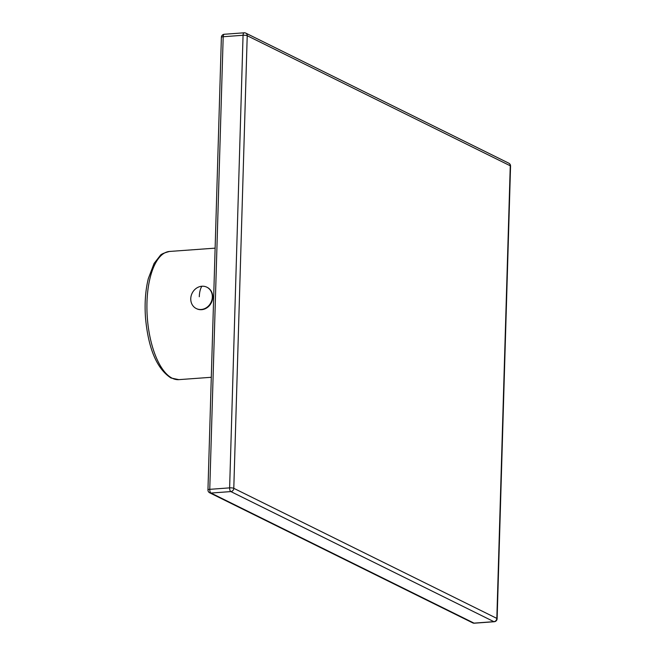 <?xml version="1.0" encoding="UTF-8"?>
<svg xmlns="http://www.w3.org/2000/svg" width="656" height="656" viewBox="0 0 656 656"><rect width="100%" height="100%" fill="white"/><g stroke="black" fill="none" stroke-linecap="round" stroke-linejoin="round"><path stroke-width="0.98" d="M245.779 33.12A3.132 2.763 -63.7 0 1 247.222 35.719L233.79 488.318L496.83 618.395L510.261 165.796L247.222 35.719A3.132 0.681 -178.3 0 0 243.056 35.268L229.625 487.867A3.132 1.312 85.8 0 0 230.863 491.582L493.894 621.667A3.132 1.312 85.8 0 0 494.222 621.732A3.132 3.132 0 0 0 497.125 618.698L510.557 166.099A3.132 3.132 0 0 0 508.81 163.196L245.779 33.12A3.132 3.132 0 0 0 244.155 32.8A3.132 1.312 85.8 0 0 243.056 35.268L223.188 36.736A3.132 1.312 -94.2 0 1 224.286 34.268L244.155 32.8A3.132 1.312 85.8 0 1 244.475 32.866M233.79 488.318A3.132 0.681 -178.3 0 0 229.625 487.867L209.756 489.335L223.188 36.736A3.132 0.681 1.7 0 0 221.384 37.302L207.952 489.901A3.132 0.681 1.7 0 1 209.756 489.335A3.132 1.312 -94.2 0 0 210.994 493.05L230.863 491.582A3.132 2.763 116.3 0 0 233.79 488.318M497.125 618.698A3.132 0.681 1.7 0 0 496.83 618.395A3.132 2.763 116.3 0 1 493.894 621.667L474.034 623.134L210.994 493.05A3.132 2.763 -63.7 0 1 209.699 492.804L472.73 622.88A3.132 2.763 -63.7 0 0 474.034 623.134A3.132 1.312 -94.2 0 0 474.354 623.2L494.222 621.732M508.81 163.196A3.132 2.763 -63.7 0 1 510.261 165.796A3.132 0.681 1.7 0 1 510.557 166.099M206.82 287.18A11.915 10.496 -63.8 0 0 201.892 286.237A11.915 10.496 116.2 0 0 191.15 295.881A11.915 10.496 116.2 0 0 196.283 308.55A11.915 10.496 116.2 0 0 201.212 309.484A11.915 10.496 -63.8 0 0 211.945 299.841A11.915 10.496 -63.8 0 0 206.82 287.18L207.214 287.377A11.915 10.496 -63.8 0 1 212.347 300.038A11.915 10.496 -63.8 0 1 201.605 309.681A11.915 10.496 116.2 0 1 196.685 308.746A11.915 10.496 116.2 0 1 196.48 308.64M211.298 377.29L178.858 379.644A64.263 26.97 -94.1 0 1 172.298 378.258A64.263 26.97 -94.1 0 1 146.944 309.771A64.263 26.97 -94.1 0 1 169.56 251.453L215.127 248.148M201.892 286.237A15.982 6.699 85.8 0 0 199.293 296.75M207.952 489.901A3.132 3.132 0 0 0 209.699 492.804M472.73 622.88A3.132 3.132 0 0 0 474.354 623.2M224.286 34.268A3.132 3.132 0 0 0 221.384 37.302M178.858 379.644L171.003 378.004C156.915 368.861 148.428 348.935 145.542 318.226C144.484 303.728 145.402 290.534 148.297 278.652L154.086 263.433L160.105 255.717C160.63 254.372 163.779 252.954 169.56 251.453"/></g></svg>
